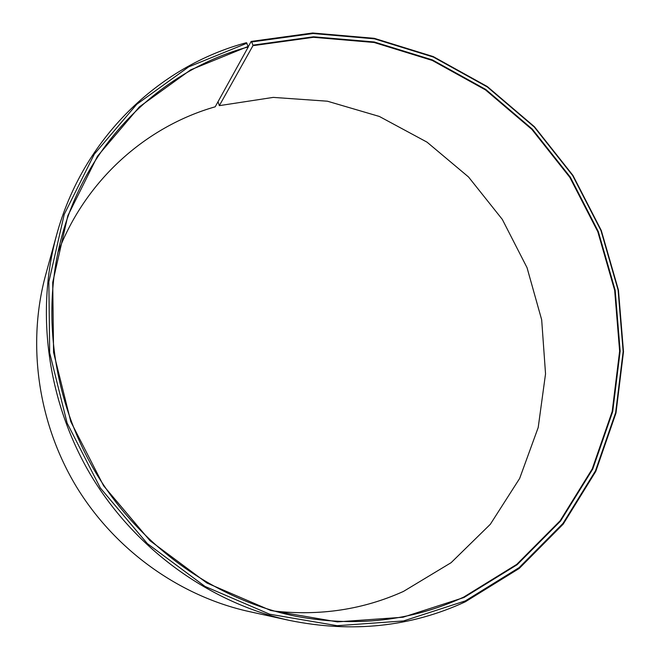<?xml version="1.0" encoding="UTF-8"?>
<svg xmlns="http://www.w3.org/2000/svg" width="660" height="660" viewBox="0 0 660 660"><rect width="100%" height="100%" fill="white"/><g stroke="black" fill="none" stroke-linecap="round" stroke-linejoin="round"><path stroke-width="0.99" d="M274.288 611.069C320.224 616.093 363.289 609.543 403.483 591.409L451.093 562.691L490.314 524.296L519.659 478.434L538.205 427.49L545.539 373.849L541.678 319.828L527.027 267.647L502.301 219.392L468.526 176.979L427.02 142.148L379.351 116.457L327.393 101.203L273.265 97.391L219.343 105.641L218.014 101.731M56.521 235.282C35.269 313.203 47.652 403.351 91.814 476.809C136.306 550.069 210.358 602.943 289.228 620.367L249.026 611.539C179.553 596.17 114.906 550.077 76.147 486.28C37.686 422.293 26.936 343.629 45.639 274.981L56.521 235.282C82.731 138.303 158.961 65.984 246.436 42.685L248.3 46.909C163.713 69.605 89.884 138.74 63.079 231.809C40.516 309.499 52.222 400.24 96.55 473.946C141.19 547.462 216.076 600.022 295.358 616.176C355.484 627.454 411.592 621.101 463.683 597.11L516.747 564.382L560.109 520.798L592.226 468.946L612.191 411.493L619.633 351.12L614.674 290.392L597.803 231.718L569.844 177.383L531.935 129.475L485.496 89.909L432.209 60.406L374.104 42.479L313.475 37.298L252.945 45.672L219.343 105.641M248.242 46.398L190.641 69.869L139.367 106.887L97.49 156.206L67.848 215.696L52.717 282.364L53.575 352.44L70.81 421.707L103.612 485.801L149.985 540.688L206.918 583.019L270.724 610.475L337.4 621.885L402.996 617.232L463.988 597.506L517.126 564.712L560.554 521.053L592.713 469.111L612.703 411.576L620.153 351.103L615.178 290.276L598.282 231.528L570.281 177.103L532.315 129.121L485.801 89.488L432.44 59.944L374.245 41.976L313.525 36.787L252.904 45.16L252.945 45.672M246.988 43.197L188.669 66.883L136.736 104.305L94.289 154.192L64.218 214.409L48.848 281.902L49.681 352.885L67.114 423.052L100.345 487.987L147.328 543.576L205.021 586.435L269.659 614.204L337.177 625.705L403.598 620.928L465.316 600.905L519.073 567.658L562.972 523.438L595.468 470.861L615.64 412.64L623.147 351.475L618.09 289.971L600.988 230.563L572.674 175.543L534.295 127.017L487.27 86.93L433.323 57.032L374.467 38.825L313.046 33.52L251.699 41.943L252.904 45.16M289.228 620.367C352.118 633.154 410.809 626.975 465.3 601.813L519.189 568.466L563.203 524.122L595.774 471.405L615.986 413.036L623.502 351.722L618.437 290.07L601.293 230.522L572.913 175.37L534.443 126.736L487.311 86.551L433.232 56.578L374.236 38.321L312.667 33L251.155 41.431L251.699 41.943M248.3 46.909L215.209 106.796C146.066 126.522 85.313 180.221 57.808 252.838M248.275 46.654L251.155 41.431"/></g></svg>
